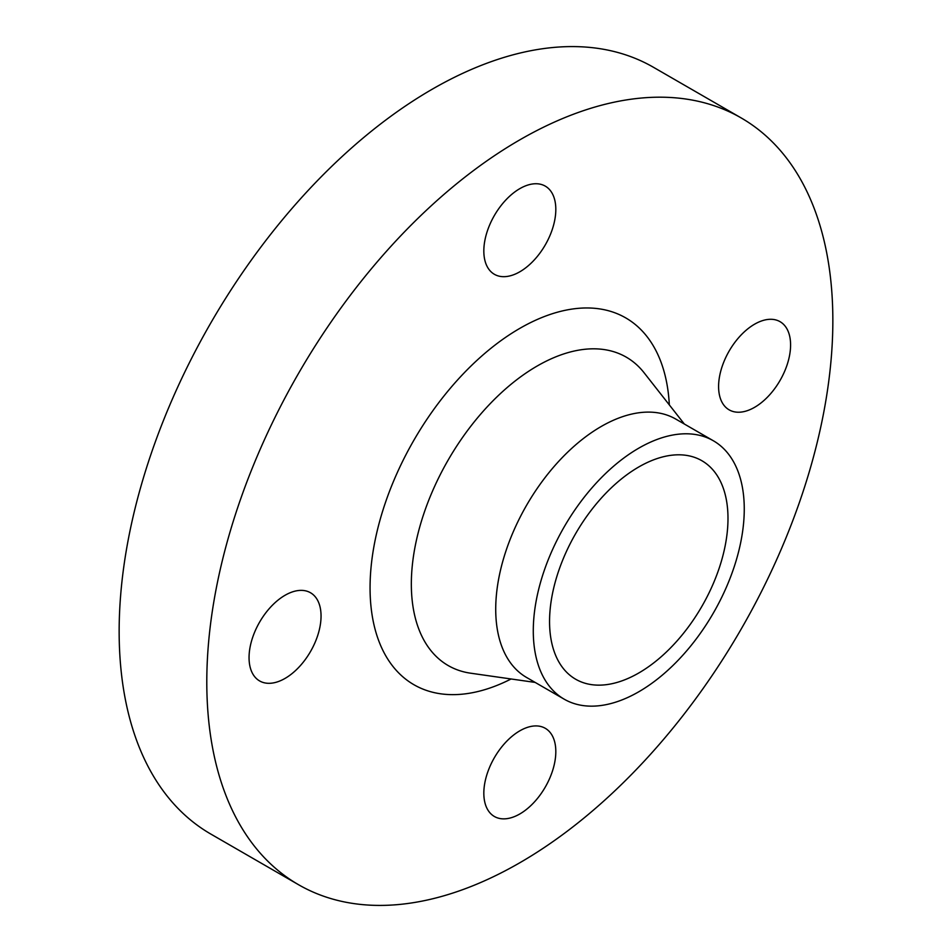 <?xml version="1.0" encoding="UTF-8"?>
<svg xmlns="http://www.w3.org/2000/svg" width="952" height="952" viewBox="0 0 952 952"><rect width="100%" height="100%" fill="white"/><g stroke="black" fill="none" stroke-linecap="round" stroke-linejoin="round"><path stroke-width="1.43" d="M285.053 678.407A50.908 29.393 120 0 0 318.313 633.544A50.908 29.393 120 0 0 310.507 592.751A50.908 29.393 120 0 0 285.053 595.274A50.908 29.393 120 0 0 251.792 640.137A50.908 29.393 120 0 0 259.599 680.93A50.908 29.393 120 0 0 285.053 678.407M519.828 271.784A50.908 29.393 120 0 0 553.076 226.921A50.908 29.393 120 0 0 545.282 186.128A50.908 29.393 120 0 0 519.828 188.639A50.908 29.393 120 0 0 486.567 233.502A50.908 29.393 120 0 0 494.374 274.295A50.908 29.393 120 0 0 519.828 271.784M754.591 407.325A50.908 29.393 120 0 0 787.851 362.462A50.908 29.393 120 0 0 780.045 321.669A50.908 29.393 120 0 0 754.591 324.192A50.908 29.393 120 0 0 721.33 369.055A50.908 29.393 120 0 0 729.137 409.848A50.908 29.393 120 0 0 754.591 407.325M519.828 813.96A50.908 29.393 120 0 0 553.076 769.097A50.908 29.393 120 0 0 545.282 728.304A50.908 29.393 120 0 0 519.828 730.827A50.908 29.393 120 0 0 486.567 775.69A50.908 29.393 120 0 0 494.374 816.483A50.908 29.393 120 0 0 519.828 813.96M741.168 117.929L653.512 67.318A442.68 255.588 120 0 0 432.172 89.25A442.68 255.588 120 0 0 142.978 479.344A442.68 255.588 120 0 0 210.832 834.071L298.488 884.682A442.68 255.588 120 0 0 519.828 862.75A442.68 255.588 120 0 0 809.021 472.656A442.68 255.588 120 0 0 741.168 117.929A442.68 255.588 120 0 0 519.828 139.849A442.68 255.588 120 0 0 230.622 529.943A442.68 255.588 120 0 0 298.488 884.682M713.369 440.776L675.801 419.094A149.19 86.132 120 0 0 601.212 426.484A149.19 86.132 120 0 0 503.751 557.943A149.19 86.132 120 0 0 526.623 677.491L564.179 699.173A149.19 86.132 120 0 0 638.768 691.783A149.19 86.132 120 0 0 736.229 560.323A149.19 86.132 120 0 0 713.369 440.776A149.19 86.132 120 0 0 638.768 448.166A149.19 86.132 120 0 0 541.319 579.625A149.19 86.132 120 0 0 564.179 699.173M638.768 672.993A126.164 72.84 120 0 0 721.199 561.811A126.164 72.84 120 0 0 701.85 460.708A126.164 72.84 120 0 0 638.768 466.968A126.164 72.84 120 0 0 556.349 578.138A126.164 72.84 120 0 0 575.686 679.24A126.164 72.84 120 0 0 638.768 672.993M669.327 404.909A211.796 122.284 120 0 0 519.828 328.369A211.796 122.284 120 0 0 370.126 582.695A211.796 122.284 120 0 0 511.105 678.978M684.333 424.021L644.076 372.744A178.06 102.804 120 0 0 537.249 365.973A178.06 102.804 120 0 0 416.202 541.224A178.06 102.804 120 0 0 470.621 673.195L535.143 682.417"/></g></svg>
